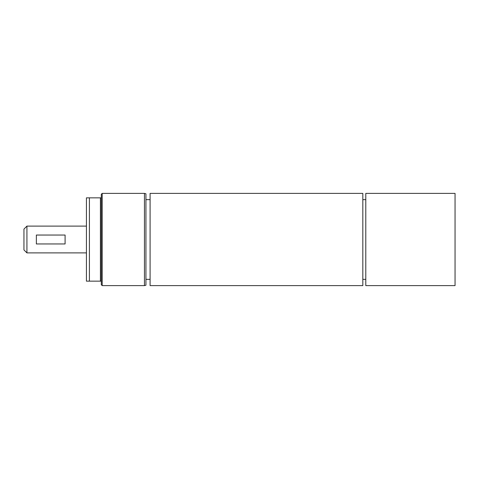 <?xml version="1.0" encoding="UTF-8"?>
<svg xmlns="http://www.w3.org/2000/svg" width="479" height="479" viewBox="0 0 479 479"><rect width="100%" height="100%" fill="white"/><g stroke="black" fill="none" stroke-linecap="round" stroke-linejoin="round"><path stroke-width="0.72" d="M102.195 193.384L101.303 194.276L101.303 197.845L86.43 197.845L86.43 281.155L101.303 281.155L101.303 284.724L102.195 285.616L144.442 285.616L144.442 193.384L102.195 193.384L102.195 285.616M101.303 197.845L101.303 281.155M100.41 197.845L100.41 281.155M89.405 281.155L89.405 197.845M144.442 193.384L145.933 193.785L145.933 285.215L144.442 285.616M26.926 226.112L23.95 229.088L23.95 249.912L26.926 252.888L26.926 226.112L86.43 226.112M36.362 235.039L36.362 243.961L65.09 243.961L65.09 235.039L36.362 235.039M150.095 279.353L145.933 279.353M150.095 193.384L150.095 285.616L362.819 285.616L362.819 193.384L150.095 193.384M365.794 279.353L362.819 279.353M455.05 239.5L455.05 285.616L365.794 285.616L365.794 193.384L455.05 193.384L455.05 239.5M26.926 252.888L86.43 252.888M145.933 199.647L150.095 199.647M362.819 199.647L365.794 199.647"/></g></svg>
